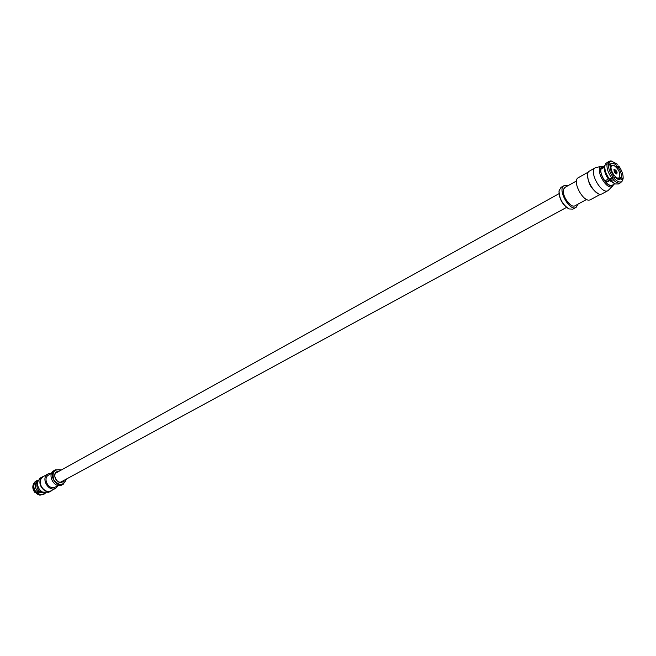 <?xml version="1.0" encoding="UTF-8"?>
<svg xmlns="http://www.w3.org/2000/svg" width="656" height="656" viewBox="0 0 656 656"><rect width="100%" height="100%" fill="white"/><g stroke="black" fill="none" stroke-linecap="round" stroke-linejoin="round"><path stroke-width="0.98" d="M578.043 204.155L576.075 207.444C569.498 211.724 556.96 188.879 564.103 185.623L567.924 185.738M576.501 180.958L565.054 187.329L563.717 189.002C561.06 194.75 570.679 208.78 575.156 205.713L586.677 199.481M576.075 207.444L572.942 209.133L569.039 208.961C562.52 204.639 559.191 198.571 559.043 190.748L560.995 187.362L564.103 185.623M568.867 208.879L568.703 208.805C562.372 204.606 559.133 198.711 558.986 191.117L559.019 190.937M600.642 194.184L590.49 199.662C583.979 203.918 571.31 180.851 578.395 177.637L588.473 172.011M598.215 193.61C591.22 189.1 587.702 182.688 587.645 174.365M617.148 168.018L618.231 167.444C620.609 170.937 621.667 174.152 621.421 177.087L623.077 179.072L622.462 179.777M617.657 179.178L621.421 177.087M618.231 167.444L618.739 165.943L616.279 167.009M618.739 165.943C622.06 170.716 623.512 175.086 623.077 179.072M618.993 179.531L620.961 178.473L619.871 179.408L618.559 179.473L614.967 177.202L605.66 182.089M620.961 178.473L622.626 180.449L622.183 181.105C620.355 182.827 617.78 182.04 614.451 178.744L614.967 177.202M614.451 178.744L613.13 179.67C616.05 182.647 618.501 183.696 620.486 182.811L618.305 183.983L615.131 183.942L610.925 180.826L613.13 179.67M622.183 181.105L620.486 182.811M614.836 183.828L612.343 185.172C610.654 185.935 608.563 185.058 606.078 182.54L609.736 180.63L610.925 180.826M615.131 183.942L609.736 180.63M612.934 176.931L613.45 175.398C611.048 171.864 609.982 168.625 610.26 165.689L608.588 163.688L607.071 163.967C606.546 168.157 608.063 172.799 611.638 177.899L612.934 176.931C609.555 172.085 608.104 167.674 608.588 163.688M611.638 177.899L609.49 179.129C605.939 174.094 604.406 169.486 604.881 165.287L607.071 163.967M606.078 182.54L604.783 181.007L608.342 178.973L609.49 179.129M615.549 166.329L616.73 165.648L617.239 164.148L611.064 160.851L608.711 161.376L605.365 163.861L608.711 161.376M608.342 178.973C605.373 174.717 604.094 170.822 604.504 167.288L604.881 165.287M604.783 181.007C601.757 176.694 600.478 172.766 600.929 169.207L604.496 167.264M607.538 162.631L609.055 162.319L610.728 164.32L611.507 163.549C612.909 162.901 614.656 163.598 616.73 165.648M610.728 164.32L609.629 164.935M604.725 166.132L601.339 168.034L604.824 165.591M609.055 162.319L611.064 160.851M37.351 491.303L38.245 491.877M45.034 492.91C38.671 492.459 36.023 488.884 37.097 482.193L37.9 481.422M40.91 479.298L38.286 480.422L37.605 483.029C37.531 487.006 39.188 490.032 42.591 492.107L48.774 492.279L52.496 490.007M44.69 475.789L40.77 477.716L38.712 480.159M41.992 477.625L39.401 478.782M40.68 479.085C37.318 485.284 45.502 494.517 51.193 490.983M43.165 476.371L41.795 477.445M43.624 493.041L38.548 492.107L39.655 491.459M38.548 492.107L37.417 493.255L40.861 494.673L43.312 494.452L45.608 492.968M37.417 493.255L36.588 493.73L40.09 495.149L44.206 494.066M36.588 493.73L39.836 495.116M36.285 493.771L37.121 492.525L39.376 491.221M37.95 481.266L36.761 482.234L37.638 481.75M38.704 490.54L37.49 491.164C35.383 488.605 34.907 485.973 36.064 483.259L36.859 482.8M38.893 479.954L35.35 481.816L36.761 482.234M35.35 481.816L34.514 482.931M33.522 483.849L34.629 482.865C33.21 486.104 33.776 489.245 36.334 492.287L37.49 491.164M36.064 483.259L34.629 482.865M36.334 492.287L35.129 492.746C32.775 489.917 32.226 486.99 33.472 483.948M33.694 483.505C32.382 486.703 32.972 489.778 35.457 492.73M36.818 480.61L34.514 482.267M51.619 473.288L47.986 473.952L43.403 476.51L41.467 478.298C37.089 484.021 45.256 494.403 51.201 490.713L55.826 488.22L58.327 485.506M47.986 473.952C40.319 477.757 48.495 492.64 55.826 488.22M58.179 485.489L55.227 487.088C49.044 490.827 42.148 478.273 48.618 475.059L51.562 473.419M63.837 480.446L63.083 482.176M57.515 472.09L56.76 472.402C51.808 474.854 57.105 484.513 61.836 481.643L62.5 481.176M58.819 471.361C49.397 471.648 58.523 488.261 63.821 480.463M61.369 469.95C54.186 468.72 51.668 472.074 53.825 480.028C59.376 486.112 63.558 485.793 66.379 479.069M61.467 469.901L55.432 469.786C47.749 473.599 55.99 488.597 63.329 484.169L66.469 479.019M55.432 469.786L54.087 470.541C46.404 474.354 54.628 489.335 61.967 484.899L63.329 484.169M612.212 186.493L608.022 190.609C601.413 194.947 588.235 170.954 595.443 167.698L601.167 166.378C594.697 169.076 606.464 190.502 612.212 186.493L613.155 185.566M608.022 190.609L602.093 193.807C595.451 198.161 582.323 174.258 589.564 170.986L595.443 167.698M613.188 184.721C608.219 191.24 595.017 167.198 603.184 166.509M600.929 169.207L601.339 168.034M603.635 166.255L601.167 166.378M617.116 172.028L616.87 173.979C614.557 173.159 613.68 171.552 614.229 169.166L617.116 172.028M613.663 165.23C619.067 169.248 620.838 173.446 618.969 177.842C615.426 180.179 608.219 167.059 612.097 165.32L613.663 165.23M614.565 171.085L615.082 171.364L615.853 170.667L614.565 170.388L615.107 172.872L614.114 169.855L614.565 170.396L614.434 169.469L615.984 170.257L615.148 171.446L615.5 172.52L616.984 173.274L616.73 173.635L615.115 172.881L616.533 172.749L615.992 170.265L616.984 173.274L615.426 172.659M61.074 481.947L566.497 207.427M56.096 472.878L558.969 193.725M39.598 495.1L40.09 495.149M617.058 178.875L618.969 177.842M610.195 166.37L612.097 165.32M614.434 169.469L613.86 169.732M616.73 173.635L616.189 173.979"/></g></svg>
